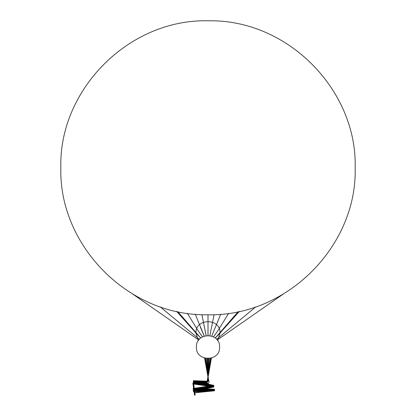 <?xml version="1.0" encoding="UTF-8"?>
<svg xmlns="http://www.w3.org/2000/svg" width="416" height="416" viewBox="0 0 416 416"><rect width="100%" height="100%" fill="white"/><g stroke="black" fill="none" stroke-linecap="round" stroke-linejoin="round"><path stroke-width="0.62" d="M355.144 167.788C357.375 91.234 288.839 19.386 208.582 20.8C127.915 18.715 58.583 90.818 60.856 167.788C58.625 244.348 127.171 316.202 207.433 314.777C288.101 316.852 357.417 244.754 355.144 167.788C357.417 244.754 288.101 316.852 207.433 314.777C127.171 316.202 58.625 244.348 60.856 167.788M220.059 333.351L217.636 340.6L220.059 333.351C220.964 317.84 195.042 317.84 195.941 333.351L198.364 340.6L195.941 333.351M196.409 347.048L196.409 347.043C195.692 361.998 220.308 362.003 219.591 347.048C220.308 332.088 195.692 332.088 196.409 347.043C195.692 361.993 220.308 361.998 219.591 347.043L219.591 347.043M205.145 358.28L207.948 376.839L206.378 358.524L208.052 376.74L208 358.639L207.948 376.839L207.397 358.623L207.948 376.75L206.274 358.509L208 376.802L205.327 358.327L207.948 376.74L204.677 358.15L208 376.792L204.573 358.119L207.953 376.74L205.15 358.285L208 376.787L206.383 358.524L207.948 376.74L208 358.639L208 376.787L208.364 380.806L206.924 382.595L208.047 383.906L209.165 382.117L208.374 380.806L208 380.801L206.877 382.585L207.693 383.906M193.56 381.966L193.539 382.928M193.248 382.834A40.742 40.742 0 0 1 193.471 380.76L193.731 380.557M193.336 381.966L193.326 382.84M194.204 389.953L193.45 383.76L193.393 384.14L193.17 383.937A40.742 40.742 0 0 1 193.18 383.796L194.449 391.508L214.568 390.702L195.047 392.662M194.126 389.969L193.17 384.14M213.762 387.145L213.762 385.356M213.725 385.96L213.725 386.376L213.725 385.96M213.762 386.131L213.762 385.819M213.762 387.02L213.762 386.589M193.56 389.61L193.393 388.404M193.393 388.201L193.17 388.404A40.742 40.742 0 0 0 193.471 391.576L194.137 391.576L192.977 383.729L194.074 391.596L193.705 391.456L194.199 391.44L193.7 391.555L194.334 391.524L193.482 385.871L194.319 391.524L193.705 391.596L193.336 390.374L193.471 391.576M193.336 389.61L193.336 390.374M214.521 389.99C214.443 388.918 214.443 388.918 214.521 389.99C214.594 391.061 214.594 391.061 214.521 389.99M214.552 389.99C214.479 388.918 214.479 388.918 214.552 389.99C214.625 391.061 214.625 391.061 214.552 389.99M207.288 381.306L193.726 380.78L213.72 385.398L193.404 388.482L214.469 389.262L194.085 392.839M195.198 394.836L194.527 394.93M193.887 390.718L193.835 391.071L194.797 390.874L194.657 390.608M193.825 390.998L194.797 390.874M194.756 391.747L194.111 391.836M193.565 387.93L194.21 387.832M206.877 382.595L193.56 382.736L213.72 386.412L193.554 382.803L206.882 382.652L193.554 382.788L213.704 386.407L193.773 390.556M193.731 383.235L192.764 383.37M194.142 389.964L194.069 388.102L194.501 390.52L193.549 383.703L193.799 385.668L193.362 385.731M194.912 391.68L193.939 391.815M207.995 314.777L208 335.452M208 358.639L208.052 376.839L205.156 358.285L208.052 376.735L207.433 358.623L208 380.801M194.709 393.266L194.974 395.169L194.709 393.266M194.568 392.283L194.548 391.888L194.61 392.283M194.485 391.903L194.527 392.283M194.23 389.953L193.32 383.796L194.392 391.513L193.627 385.882L194.418 391.508L214.568 390.702L195.057 392.73M194.241 389.953L193.69 385.861M194.121 388.06L194.527 390.135L194.002 386.662L194.49 390.192L194.085 388.092L194.225 389.865L193.82 388.154L194.059 390.088L193.289 383.802L194.355 391.451M193.669 385.523L194.631 391.498L193.544 383.708L194.241 391.544L193.466 385.866L194.282 391.534L193.7 391.57L194.215 391.55L193.066 383.77L194.433 391.508L193.664 385.871M214.089 314.652L209.862 335.603M204.563 358.119L207.948 376.839L209.695 358.514L207.948 376.75L208.567 358.623L208.005 376.792L207.308 381.28L193.726 380.77L213.72 385.393L193.414 388.476L214.469 389.262L195.151 392.714L214.479 389.392L195.151 392.714L214.495 389.626L195.151 392.714L214.516 389.927L195.151 392.714L214.536 390.239L195.151 392.714L214.573 390.764L195.062 392.787M194.99 393.047L194.979 395.174L194.683 393.271L194.844 395.195L194.636 393.281L194.709 395.158L194.293 393.198L194.548 394.961L194.36 393.24M194.433 392.298L194.376 391.914M194.407 391.914L194.464 392.293L194.407 391.914M193.976 388.144L193.622 385.887M220.735 314.226L211.734 336.071M206.383 358.524L208.057 376.834L204.584 358.124L208.052 376.74L209.726 358.509L207.995 376.792L208.64 380.916L208.052 376.839L208.062 380.786L208.052 376.74L208.432 380.822L208.052 376.735L208.718 380.973L207.948 376.74L207.938 380.812L207.948 376.839L208.296 380.791M193.71 381.04L207.173 381.477L193.71 381.03L213.715 385.528L193.45 388.742L214.479 389.392L193.419 388.752L213.72 385.533L193.456 388.773L214.479 389.423L195.057 392.766M194.314 392.35L194.256 391.919L194.397 392.309M193.944 388.149L193.341 383.791L194.298 391.529L193.528 385.887L194.262 391.539L193.679 391.466L194.121 391.581L193.024 383.75L193.445 386.745L193.076 383.776L193.482 385.533L193.357 383.791L194.371 391.518L193.56 385.892M194.111 388.071L193.383 383.786L194.392 391.513L193.513 385.206L194.121 391.581L193.066 383.77L194.08 391.596L193.404 385.819M193.378 385.632L194.095 391.591L192.993 383.734L193.586 385.882L194.163 391.565L192.946 383.703L194.386 391.513M228.68 313.321L217.667 331.027L228.696 313.316L217.662 331.032L213.538 336.861L217.667 331.027L213.554 336.866M207.433 358.623L208.052 376.849L206.305 358.514L208.052 376.75L205.343 358.332L208.047 376.839L204.693 358.155L208.052 376.74L210.688 358.322L208 376.787L208.78 381.03M193.664 381.618L213.71 385.778L193.669 381.529L207.022 381.794L193.669 381.524L213.71 385.767L193.508 389.236L214.495 389.626L193.456 389.241L213.72 385.778L193.508 389.194L214.49 389.574L195.052 392.688M194.225 392.418L194.163 391.919L194.282 392.371M193.612 383.651L194.62 390.437L193.58 383.677L194.158 391.565L193.388 385.804M206.996 383.256L193.523 383.718L194.714 391.508L193.606 383.651L194.033 391.368M239.346 311.402L218 335.317L239.361 311.402L217.994 335.322L215.197 337.953L218 335.317L215.207 337.964M209.726 358.509L208.052 376.849L208.603 358.623L208.052 376.75L211.323 358.15L208 376.787L208.754 381.004M206.913 382.205L193.617 382.138L213.704 386.079L193.57 389.854L214.516 389.927L193.513 389.87L213.72 386.09L193.508 389.828L214.51 389.88L195.146 392.652L214.464 389.215L195.146 392.652L214.474 389.34L195.146 392.652L214.531 390.187L195.146 392.652L214.562 390.65L194.553 391.498L193.742 385.824L194.48 391.425M194.194 392.454L194.121 391.914L194.199 392.444M207.054 383.38L193.435 383.895L213.72 386.963L193.71 391.622L194.168 391.56L193.565 385.72L194.22 391.446M194.152 388.029L193.622 383.635L193.482 385.273L194.168 391.565M193.757 388.144L193.05 383.765L194.522 391.503L214.568 390.671L195.052 392.694M255.887 306.774L216.648 339.321L255.887 306.774M204.672 358.15L207.948 376.839L210.662 358.327L207.948 376.75L209.617 358.524L208 376.792L210.85 358.285L208.052 376.75L211.432 358.119L208 376.787L208.593 380.89M206.877 382.606L193.56 382.751L213.704 386.402L194.714 390.286L213.72 386.417L194.719 390.312L213.72 386.428L193.544 382.886L213.704 386.417L194.709 390.26L213.72 386.422L194.719 390.322M194.714 390.494L214.536 390.239L194.709 390.504M194.21 392.439L194.147 391.914M283.026 294.237L217.235 340.033L283.026 294.232M208.13 380.78L207.995 376.787L208.333 380.796M194.776 390.796L213.72 386.714L193.71 383.49L213.71 386.708L193.731 383.412L206.939 383.079L193.731 383.427L213.71 386.698L193.736 383.36L206.929 383.032L193.736 383.37L213.71 386.693L194.787 390.832L213.72 386.703L194.792 390.858L213.72 386.693L194.782 390.806M194.802 391.045L214.557 390.515L194.802 391.05M193.695 388.112L193.877 390.447L193.414 386.875L193.908 390.39L193.731 388.133L194.126 389.896L193.216 383.802L194.085 391.596L193.06 383.77L193.788 387.15L193.352 383.791L194.225 389.865L193.835 388.159L194.054 390.53L193.534 387.083L194.022 390.593L193.055 383.765L193.513 385.206L193.435 383.765L213.715 386.89L193.523 383.724L194.641 391.503L193.783 385.767M238.134 311.662L215.29 338.031M207.017 383.308L193.44 383.843L213.715 386.901L193.445 383.776L207.017 383.302L193.461 383.755L193.591 385.507L193.528 383.713L193.612 385.507L193.383 383.781L194.059 391.607L193.7 391.414L194.09 391.404L193.71 391.482L214.573 390.733L195.156 392.751L214.469 389.298L195.156 392.751L214.495 389.657L195.156 392.751L214.516 389.958L193.575 389.88L213.704 386.079L193.575 389.896L214.516 389.974L195.156 392.751L214.536 390.27L194.704 390.52M193.757 385.58L193.502 383.734L213.72 386.89L194.761 391.175M193.409 385.585L194.23 391.544M177.866 311.662L200.71 338.031M207.36 381.212L208 376.787L207.865 380.838M207.08 383.427L193.424 383.947L213.72 386.968L193.44 383.822L213.715 386.896L193.44 383.859L207.048 383.375L193.44 383.838L213.72 386.953L194.527 391.503L214.568 390.666L195.146 392.673L214.464 389.23L195.146 392.673L214.474 389.355L195.146 392.673L214.49 389.594L195.146 392.652L214.568 390.718L195.156 392.751L214.578 390.801L195.161 392.772L214.474 389.314L195.156 392.751L214.542 390.281L195.161 392.772L214.495 389.678L195.161 392.772L214.516 389.974L195.161 392.772L214.573 390.754L194.86 391.55M198.765 340.033L132.98 294.242M194.631 392.283L194.594 391.877M193.705 388.118L193.185 383.802L194.667 391.503L193.58 383.677L194.334 391.524L193.586 385.892M194.054 388.112L193.58 383.677L206.986 383.23L193.554 383.698L193.903 386.594L193.471 383.75L194.714 391.508L193.617 383.64L194.438 390.546L193.409 383.776L194.48 391.503L193.482 385.268L193.986 391.331M160.113 306.774L199.352 339.321L160.113 306.779M194.745 392.314L194.698 391.851L194.735 392.309M193.82 388.154L194.007 390.302L193.45 386.75L193.955 390.567L193.097 383.781L194.579 391.498L193.773 385.783L194.501 391.42M176.644 311.402L198 335.317L176.649 311.402L198.006 335.322L200.814 337.943M207.121 381.571L208 376.792L207.158 381.503M194.86 393.193L195.088 395.101L194.948 393.11M194.818 392.35L194.735 391.836M193.664 383.578L194.059 386.896L193.58 383.677L193.918 387.104L193.575 385.237L194.735 391.508L193.586 383.672L194.719 391.508L193.58 383.677L194.121 391.581L193.684 391.492L214.573 390.738L195.146 392.673L214.51 389.891L195.146 392.673L214.536 390.208L195.146 392.673L214.552 390.484L195.146 392.673L214.49 389.6L193.456 389.215L213.72 385.783L193.45 389.199L214.49 389.579L193.502 389.204L213.71 385.778L193.664 381.612L213.71 385.778L193.664 381.581L207.007 381.846L193.664 381.581M187.32 313.321L198.338 331.032L202.478 336.851M206.908 382.221L193.617 382.158L213.72 386.09L193.508 389.844L214.51 389.901L193.565 389.828L214.51 389.875L195.146 392.652L214.568 390.655L194.542 391.498L193.482 385.273L194.147 391.57L192.993 383.734L193.445 385.18L194.017 391.628L192.977 383.724L194.038 391.617L193.7 391.43L194.121 391.414L193.71 391.498L214.573 390.749L193.684 391.508L194.132 391.576L192.993 383.734L194.033 391.622L192.977 383.724M194.766 391.82L194.86 392.376M194.007 388.133L193.242 383.802L194.584 391.498L193.554 383.698L194.672 391.503L193.544 383.708L194.21 390.666L193.528 387.083L193.107 383.781L193.726 385.694L194.766 391.518L193.383 383.786M195.255 314.226L204.266 336.066M194.792 392.335L194.724 391.841L194.797 392.335M201.911 314.652L206.138 335.603M193.71 381.046L213.72 385.533L193.419 388.778L214.479 389.428L193.456 388.783L213.715 385.518L193.45 388.705L214.474 389.34L193.414 388.71L213.72 385.544L193.7 381.129L213.715 385.538L193.419 388.794L214.479 389.444L195.161 392.772L214.542 390.296L194.698 390.53L214.542 390.291L194.693 390.546M194.698 392.298L194.657 391.862L194.719 392.304M208.005 323.721L208.016 335.452L207.995 323.721M207.319 381.259L193.731 380.728L213.72 385.388L193.404 388.508L214.474 389.314L193.414 388.518L213.72 385.388L193.398 388.44L214.464 389.23L193.398 388.456L213.72 385.403L193.404 388.523L213.72 385.382L193.731 380.692L213.72 385.388L193.731 380.723L207.329 381.254M194.428 391.908L194.475 392.288L194.423 391.908M205.306 358.322L207.948 376.839L211.307 358.155L207.948 376.735L208.536 380.858M194.277 393.182L194.704 395.164L194.548 393.286M193.71 380.994L213.72 385.523L193.71 380.988L207.204 381.43L193.716 380.978M194.594 393.286L194.828 395.19L194.428 393.26M193.513 385.518L194.132 391.576M206.274 358.509L207.948 376.839L207.038 381.763L193.674 381.472L213.71 385.762L193.513 389.262L214.495 389.657L193.461 389.267L214.495 389.683L193.508 389.272L213.71 385.762L193.461 389.267L213.72 385.767L193.674 381.477L207.043 381.748L207.948 376.735L208.078 380.786L207.953 376.844L208.671 380.942M194.303 393.203L194.698 395.153L194.47 393.276M193.996 386.667L194.678 391.503L193.996 386.672M206.918 382.158L193.622 382.086L213.72 386.079L193.513 389.896L214.516 389.964L193.518 389.912L213.72 386.079L193.622 382.106L206.918 382.174M194.168 392.491L194.074 391.903M206.918 382.996L193.742 383.318L206.918 382.985M194.797 391.071L214.557 390.546L194.797 391.076M194.438 393.266L194.594 395.07L194.282 393.188M193.216 383.802L193.575 385.507L193.549 383.703L213.72 386.885L194.704 391.269L213.72 386.885L193.554 383.698L194.126 391.42M208.567 358.623L207.948 376.849L211.416 358.124L207.948 376.735L207.802 380.864M194.886 391.576L214.578 390.801L194.896 391.591M193.326 383.796L193.742 385.559L193.372 383.786M208.868 381.134L208.047 376.735L209.622 358.524L207.943 376.834L210.844 358.285L207.537 381.035M194.808 393.224L194.974 395.164L194.693 393.271M206.991 381.893L207.943 376.735L207.277 381.316M193.664 388.092L193.014 383.75M193.56 385.512L193.274 383.802L193.482 385.273L193.534 383.713L193.45 385.18L193.528 383.718L193.482 385.273L194.626 391.498L193.575 385.237L194.782 391.518L193.939 385.798L194.73 391.232M208.52 380.853L207.943 376.834L207.553 381.025L207.943 376.735L207.215 381.41M208.312 380.791L207.948 376.849L207.241 381.373L193.721 380.864L213.72 385.408L193.721 380.858L213.72 385.403L193.721 380.827L207.251 381.352L193.726 380.822M207.241 381.373L193.721 380.853M193.705 381.124L207.132 381.55L193.705 381.113L213.72 385.538L193.45 388.716L214.474 389.355L193.414 388.726L213.72 385.538L193.716 380.962L213.715 385.512M194.293 392.366L194.241 391.919M193.175 383.796L194.184 391.435M206.996 381.872L193.664 381.607L206.996 381.872M193.263 383.802L194.054 391.383M206.903 382.252L193.612 382.19L206.903 382.268L193.612 382.216L213.72 386.095L193.606 382.242L206.898 382.299M193.606 382.231L213.704 386.09L193.57 389.813L213.704 386.09M193.05 383.765L193.482 385.533M206.882 382.72L193.544 382.871L206.882 382.725M194.724 390.452L214.536 390.208L194.719 390.478M194.189 392.46L194.106 391.908M193.066 383.77L193.383 385.793M194.797 391.524L214.573 390.733L194.75 391.513L193.638 383.614M206.95 383.115L193.721 383.453L206.95 383.105M194.808 391.004L214.552 390.463L194.808 391.024M193.128 383.791L193.445 385.856M207.298 381.29L207.953 376.839L207.808 380.864M207.095 383.453L193.419 383.978M193.419 383.984L213.72 386.974L194.62 391.498L193.544 385.143L194.756 391.513M194.61 393.281L194.964 395.169L194.782 393.24M207.038 383.349L193.44 383.828L213.72 386.901L194.75 391.196M160.124 306.779L199.358 339.316M207.563 381.014L207.943 376.834L207.08 381.659M194.574 391.498L193.606 385.7L194.568 391.383M207.34 381.233L193.731 380.697L207.35 381.228M194.667 393.276L194.969 395.179L194.787 393.234M194.594 392.283L194.542 391.893M210.694 358.322L207.225 381.389L193.716 380.952L207.22 381.404L208.047 376.735L208.842 381.098L208.052 376.839L208.421 380.817M194.298 391.919L194.35 392.33L194.282 391.919M213.522 336.851L217.656 331.027L213.538 336.856M207.054 381.722L193.679 381.441L213.71 385.757L193.679 381.446L207.054 381.722M194.08 391.596L193.315 385.944L194.054 391.607M215.186 337.943L217.989 335.317L215.197 337.953M206.929 382.127L193.622 382.054M194.256 393.172L194.542 394.966L194.256 393.172M211.328 358.15L208.047 376.834L208.187 380.78L208.052 376.745L208.666 380.936M213.704 386.412L193.549 382.855L206.882 382.699L193.549 382.845L213.72 386.422L193.56 382.725L206.877 382.574L193.565 382.71L213.704 386.396M206.913 382.964L193.736 383.292L206.913 382.954M193.742 383.349L213.71 386.688L193.742 383.334M194.797 391.087L214.557 390.567L194.792 391.092M206.981 383.214L193.591 383.666L194.636 391.503L213.72 386.968L194.022 391.622M207.667 380.942L208.052 376.75L207.922 380.817L208.047 376.844L208.697 380.957M207.194 381.441L208.052 376.74L207.423 381.144L208.052 376.839L208.811 381.066M194.766 392.324L194.704 391.846L194.776 392.33M200.803 337.953L198 335.317L200.793 337.964M194.667 391.503L193.482 385.273L194.657 391.503L193.617 383.64M202.457 336.861L198.333 331.027L187.309 313.316L198.333 331.032L202.446 336.866M206.924 382.148L193.622 382.075M193.56 383.698L193.627 385.512L193.497 383.734M200.377 327.246L204.23 336.081L200.377 327.236M211.437 358.119L207.371 381.202M201.895 314.652L206.107 335.608L201.9 314.652M194.199 391.555L193.45 385.18L194.412 391.44M193.705 381.098L207.147 381.524L193.705 381.082L213.715 385.533M193.612 382.205L213.704 386.084M194.236 393.151L194.537 394.956L194.324 393.219M255.876 306.779L216.642 339.316M194.028 391.622L192.993 383.734M283.02 294.242L217.23 340.028M210.855 358.28L208.047 376.834L208.432 380.822M193.716 383.479L213.71 386.703L193.721 383.464M193.222 383.802L193.549 385.512M194.516 391.503L193.445 385.18L194.646 391.503L193.445 385.18L194.324 391.524M194.454 391.508L193.71 385.85M193.804 385.689L194.542 391.399M209.622 358.524L208.047 376.834L207.256 381.347M192.925 383.687L194.007 390.525L192.941 383.698M193.549 383.703L193.632 385.512L193.534 383.713M194.875 392.387L194.802 391.804M207.693 380.921L208.047 376.834L207.392 381.176"/></g></svg>

